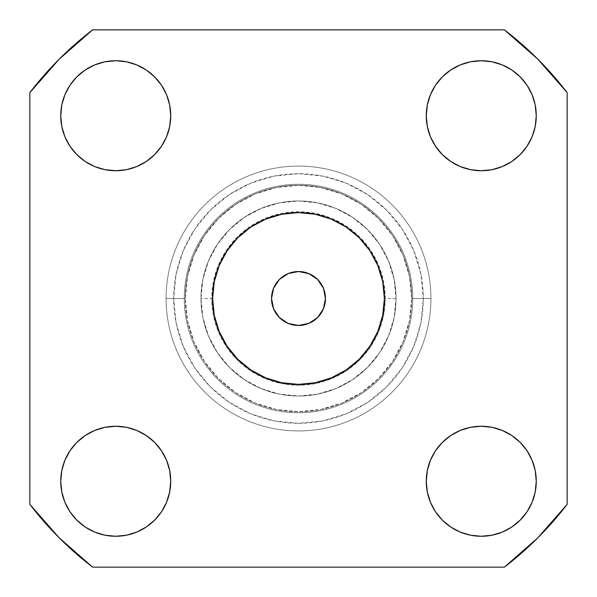 <?xml version="1.0" encoding="UTF-8"?>
<svg xmlns="http://www.w3.org/2000/svg" width="597" height="597" viewBox="0 0 597 597"><rect width="100%" height="100%" fill="white"/><g stroke="black" fill="none" stroke-linecap="round" stroke-linejoin="round"><path stroke-width="0.45" stroke-dasharray="2.98 2.24" d="M325.469 298.5A26.969 26.969 0 0 0 298.5 271.531A26.969 26.969 0 0 0 271.531 298.5A26.969 26.969 0 0 0 298.5 325.469A26.969 26.969 0 0 0 325.469 298.5M384.386 298.5A85.886 85.886 0 0 0 298.5 212.614A85.886 85.886 0 0 0 212.614 298.5L214.263 281.747L219.151 265.635L227.091 250.785L237.77 237.77L250.785 227.091L265.635 219.151L281.747 214.263L298.5 212.614L315.253 214.263L331.365 219.151L346.215 227.091L359.23 237.77L369.909 250.785L377.849 265.635L382.737 281.747L384.386 298.5L382.737 315.253L377.849 331.365L369.909 346.215L359.23 359.23L346.215 369.909L331.365 377.849L315.253 382.737L298.5 384.386L281.747 382.737L265.635 377.849L250.785 369.909L237.77 359.23L227.091 346.215L219.151 331.365L214.263 315.253L212.614 298.5A85.886 85.886 0 0 0 298.5 384.386A85.886 85.886 0 0 0 384.386 298.5M61.789 470.54L60.737 481.264A54.999 54.999 0 0 0 115.736 536.263A54.999 54.999 0 0 0 170.735 481.264L170.735 481.219M426.265 481.219L426.265 481.264A54.999 54.999 0 0 0 481.264 536.263A54.999 54.999 0 0 0 536.263 481.264L535.211 470.54M426.265 115.684L426.265 115.736A54.999 54.999 0 0 0 481.264 170.735A54.999 54.999 0 0 0 536.263 115.736L535.211 105.005M61.789 105.005L60.737 115.736A54.999 54.999 0 0 0 115.736 170.735A54.999 54.999 0 0 0 170.735 115.736L170.735 115.684M396.02 298.5L385.229 298.5A86.729 86.729 0 0 0 298.5 211.771A86.729 86.729 0 0 0 211.771 298.5L200.98 298.5A97.52 97.52 0 0 1 298.5 200.98A97.52 97.52 0 0 1 396.02 298.5A97.52 97.52 0 0 1 298.5 396.02A97.52 97.52 0 0 1 200.98 298.5A97.52 97.52 0 0 0 298.5 396.02A97.52 97.52 0 0 0 396.02 298.5L394.147 317.522L388.595 335.82L379.58 352.678L367.453 367.453L352.678 379.58L335.82 388.595L317.522 394.147L298.5 396.02L279.478 394.147L261.18 388.595L244.322 379.58L229.547 367.453L217.42 352.678L208.405 335.82L202.853 317.522L200.98 298.5L202.853 279.478L208.405 261.18L217.42 244.322L229.547 229.547L244.322 217.42L261.18 208.405L279.478 202.853L298.5 200.98L317.522 202.853L335.82 208.405L352.678 217.42L367.453 229.547L379.58 244.322L388.595 261.18L394.147 279.478L396.02 298.5A97.52 97.52 0 0 0 298.5 200.98A97.52 97.52 0 0 0 200.98 298.5A97.52 97.52 0 0 1 298.5 200.98A97.52 97.52 0 0 1 396.02 298.5A97.52 97.52 0 0 1 298.5 396.02A97.52 97.52 0 0 1 200.98 298.5L211.771 298.5A86.729 86.729 0 0 0 298.5 385.229A86.729 86.729 0 0 0 385.229 298.5L396.02 298.5M411.669 298.5A113.169 113.169 0 0 0 298.5 185.331A113.169 113.169 0 0 0 185.331 298.5A113.169 113.169 0 0 1 298.5 185.331A113.169 113.169 0 0 1 411.669 298.5A113.169 113.169 0 0 0 298.5 185.331A113.169 113.169 0 0 0 185.331 298.5L166.078 298.5A132.422 132.422 0 0 1 298.5 166.078A132.422 132.422 0 0 1 430.922 298.5L411.669 298.5L430.922 298.5A132.422 132.422 0 0 0 298.5 166.078A132.422 132.422 0 0 0 166.078 298.5A132.422 132.422 0 0 1 298.5 166.078A132.422 132.422 0 0 1 430.922 298.5A132.422 132.422 0 0 0 298.5 166.078A132.422 132.422 0 0 0 166.078 298.5L184.272 298.5A114.228 114.228 0 0 1 298.5 184.272A114.228 114.228 0 0 1 412.728 298.5L430.922 298.5L412.728 298.5A114.228 114.228 0 0 0 298.5 184.272A114.228 114.228 0 0 0 184.272 298.5A114.228 114.228 0 0 1 298.5 184.272A114.228 114.228 0 0 1 412.728 298.5A114.228 114.228 0 0 0 298.5 184.272A114.228 114.228 0 0 0 184.272 298.5L173.697 298.5A124.803 124.803 0 0 1 298.5 173.697A124.803 124.803 0 0 1 423.303 298.5L412.728 298.5L423.303 298.5L420.907 274.15L413.803 250.74L402.274 229.158L386.752 210.248L367.842 194.726L346.26 183.197L322.85 176.093L298.5 173.697L274.15 176.093L250.74 183.197L229.158 194.726L210.248 210.248L194.726 229.158L183.197 250.74L176.093 274.15L173.697 298.5L176.093 322.85L183.197 346.26L194.726 367.842L210.248 386.752L229.158 402.274L250.74 413.803L274.15 420.907L298.5 423.303L322.85 420.907L346.26 413.803L367.842 402.274L386.752 386.752L402.274 367.842L413.803 346.26L420.907 322.85L423.303 298.5A124.803 124.803 0 0 1 298.5 423.303A124.803 124.803 0 0 1 173.697 298.5L184.272 298.5A114.228 114.228 0 0 0 298.5 412.728A114.228 114.228 0 0 0 412.728 298.5A114.228 114.228 0 0 1 298.5 412.728A114.228 114.228 0 0 1 184.272 298.5A114.228 114.228 0 0 0 298.5 412.728A114.228 114.228 0 0 0 412.728 298.5A114.228 114.228 0 0 1 298.5 412.728A114.228 114.228 0 0 1 184.272 298.5L166.078 298.5A132.422 132.422 0 0 0 298.5 430.922A132.422 132.422 0 0 0 430.922 298.5A132.422 132.422 0 0 1 298.5 430.922A132.422 132.422 0 0 1 166.078 298.5A132.422 132.422 0 0 0 298.5 430.922A132.422 132.422 0 0 0 430.922 298.5A132.422 132.422 0 0 1 298.5 430.922A132.422 132.422 0 0 1 166.078 298.5L185.331 298.5A113.169 113.169 0 0 0 298.5 411.669A113.169 113.169 0 0 0 411.669 298.5A113.169 113.169 0 0 1 298.5 411.669A113.169 113.169 0 0 1 185.331 298.5A113.169 113.169 0 0 0 298.5 411.669A113.169 113.169 0 0 0 411.669 298.5L409.497 276.418L403.057 255.188L392.602 235.628L378.528 218.472L361.372 204.398L341.812 193.943L320.582 187.503L298.5 185.331L276.418 187.503L255.188 193.943L235.628 204.398L218.472 218.472L204.398 235.628L193.943 255.188L187.503 276.418L185.331 298.5L187.503 320.582L193.943 341.812L204.398 361.372L218.472 378.528L235.628 392.602L255.188 403.057L276.418 409.497L298.5 411.669L320.582 409.497L341.812 403.057L361.372 392.602L378.528 378.528L392.602 361.372L403.057 341.812L409.497 320.582L411.669 298.5M92.632 29.85A338.454 338.454 0 0 0 29.85 92.632L59.178 59.178L92.632 29.85L504.368 29.85L537.822 59.178L567.15 92.632A338.454 338.454 0 0 0 504.368 29.85L92.632 29.85M29.85 504.368A338.454 338.454 0 0 0 92.632 567.15L59.178 537.822L29.85 504.368L29.85 92.632L29.85 504.368M504.368 567.15A338.454 338.454 0 0 0 567.15 504.368L537.822 537.822L504.368 567.15L92.632 567.15L504.368 567.15M567.15 92.632L567.15 504.368L567.15 92.632M166.548 460.22L161.466 450.713L154.623 442.377L146.287 435.534L136.78 430.452L126.415 427.318M94.684 430.452L85.177 435.534L76.819 442.399M170.735 481.316L170.735 481.264A54.999 54.999 0 0 0 115.736 426.265A54.999 54.999 0 0 0 60.737 481.264L61.789 491.995M64.909 502.278L70.006 511.823L76.886 520.196M85.155 526.979L94.684 532.076M105.005 535.211L115.736 536.263L126.46 535.211M146.287 526.994L154.623 520.159L161.466 511.823L166.548 502.316L169.682 491.95M532.076 460.22L526.994 450.713L520.159 442.377L511.823 435.534L502.316 430.452L491.95 427.318M460.22 430.452L450.713 435.534L442.377 442.377L435.534 450.713L430.452 460.22L427.318 470.585M535.211 491.995L536.263 481.264A54.999 54.999 0 0 0 481.264 426.265A54.999 54.999 0 0 0 426.265 481.264L426.265 481.316M430.452 502.316L435.534 511.823L442.399 520.181M470.54 535.211L481.264 536.263L491.995 535.211M502.278 532.091L511.823 526.994L520.196 520.114M526.979 511.845L532.076 502.316M532.091 94.722L526.994 85.177L520.114 76.804M511.845 70.021L502.316 64.924M491.995 61.789L481.264 60.737L470.54 61.789M460.22 64.924L450.713 70.006L442.377 76.841L435.534 85.177L430.452 94.684L427.318 105.05M535.211 126.46L536.263 115.736A54.999 54.999 0 0 0 481.264 60.737A54.999 54.999 0 0 0 426.265 115.736L426.265 115.781M430.452 136.78L435.534 146.287L442.377 154.623L450.713 161.466L460.22 166.548L470.585 169.682M502.316 166.548L511.823 161.466L520.181 154.601M166.548 94.684L161.466 85.177L154.601 76.819M126.46 61.789L115.736 60.737L105.005 61.789M94.722 64.909L85.177 70.006L76.804 76.886M70.021 85.155L64.924 94.684M170.735 115.781L170.735 115.736A54.999 54.999 0 0 0 115.736 60.737A54.999 54.999 0 0 0 60.737 115.736L61.789 126.46M64.924 136.78L70.006 146.287L76.841 154.623L85.177 161.466L94.684 166.548L105.05 169.682M136.78 166.548L146.287 161.466L154.623 154.623L161.466 146.287L166.548 136.78L169.682 126.415M385.229 298.5L383.565 281.583L378.625 265.307L370.61 250.315L359.827 237.173L346.685 226.39L331.693 218.375L315.417 213.435L298.5 211.771L281.583 213.435L265.307 218.375L250.315 226.39L237.173 237.173L226.39 250.315L218.375 265.307L213.435 281.583L211.771 298.5L213.435 315.417L218.375 331.693L226.39 346.685L237.173 359.827L250.315 370.61L265.307 378.625L281.583 383.565L298.5 385.229L315.417 383.565L331.693 378.625L346.685 370.61L359.827 359.827L370.61 346.685L378.625 331.693L383.565 315.417L385.229 298.5M319.91 282.09L317.574 279.426M282.09 277.09L279.426 279.426M277.09 314.91L279.426 317.574M314.91 319.91L317.574 317.574"/><path stroke-width="0.9" d="M317.574 279.426L308.821 273.583L317.574 279.426L323.417 288.179L325.469 298.5L323.417 308.821L317.574 317.574L323.417 308.821L325.469 298.5A26.969 26.969 0 0 1 298.5 325.469A26.969 26.969 0 0 1 271.531 298.5L273.583 308.821L271.531 298.5L273.583 288.179L279.426 279.426L273.583 288.179L271.531 298.5A26.969 26.969 0 0 1 298.5 271.531A26.969 26.969 0 0 1 325.469 298.5L323.417 288.179L319.91 282.09M212.614 298.5A85.886 85.886 0 0 1 298.5 212.614A85.886 85.886 0 0 1 384.386 298.5L382.737 315.253L377.849 331.365L369.909 346.215L359.23 359.23L346.215 369.909L331.365 377.849L315.253 382.737L298.5 384.386L281.747 382.737L265.635 377.849L250.785 369.909L237.77 359.23L227.091 346.215L219.151 331.365L214.263 315.253L212.614 298.5L214.263 281.747L219.151 265.635L227.091 250.785L237.77 237.77L250.785 227.091L265.635 219.151L281.747 214.263L298.5 212.614L315.253 214.263L331.365 219.151L346.215 227.091L359.23 237.77L369.909 250.785L377.849 265.635L382.737 281.747L384.386 298.5A85.886 85.886 0 0 1 298.5 384.386A85.886 85.886 0 0 1 212.614 298.5M169.675 491.995L170.735 481.264A54.999 54.999 0 0 1 115.736 536.263A54.999 54.999 0 0 1 60.737 481.264L61.789 470.54L64.924 460.22L70.006 450.713L76.841 442.377L85.177 435.534L94.684 430.452L105.005 427.325L115.736 426.265L126.46 427.325L136.78 430.452L146.287 435.534L154.623 442.377L161.466 450.713L166.548 460.22L169.675 470.54L170.735 481.264L169.675 491.995L166.548 502.316L161.466 511.823L154.623 520.159L146.287 526.994L136.78 532.076L126.46 535.211L115.736 536.263L105.005 535.211L94.684 532.076L85.177 526.994L76.841 520.159L70.006 511.823L64.924 502.316L61.789 491.995L60.737 481.264A54.999 54.999 0 0 1 115.736 426.265A54.999 54.999 0 0 1 170.735 481.264L169.675 470.54L166.548 460.22M427.325 470.54L426.265 481.264A54.999 54.999 0 0 1 481.264 426.265A54.999 54.999 0 0 1 536.263 481.264A54.999 54.999 0 0 1 481.264 536.263A54.999 54.999 0 0 1 426.265 481.264L427.325 470.54L430.452 460.22L435.534 450.713L442.377 442.377L450.713 435.534L460.22 430.452L470.54 427.325L481.264 426.265L491.995 427.325L502.316 430.452L511.823 435.534L520.159 442.377L526.994 450.713L532.076 460.22L535.211 470.54L536.263 481.264L535.211 491.995L532.076 502.316L526.994 511.823L520.159 520.159L511.823 526.994L502.316 532.076L491.995 535.211L481.264 536.263L470.54 535.211L460.22 532.076L450.713 526.994L442.377 520.159L435.534 511.823L430.452 502.316L427.325 491.995L426.265 481.264L427.325 491.995L430.452 502.316M427.325 105.005L426.265 115.736A54.999 54.999 0 0 1 481.264 60.737A54.999 54.999 0 0 1 536.263 115.736A54.999 54.999 0 0 1 481.264 170.735A54.999 54.999 0 0 1 426.265 115.736L427.325 105.005L430.452 94.684L435.534 85.177L442.377 76.841L450.713 70.006L460.22 64.924L470.54 61.789L481.264 60.737L491.995 61.789L502.316 64.924L511.823 70.006L520.159 76.841L526.994 85.177L532.076 94.684L535.211 105.005L536.263 115.736L535.211 126.46L532.076 136.78L526.994 146.287L520.159 154.623L511.823 161.466L502.316 166.548L491.995 169.675L481.264 170.735L470.54 169.675L460.22 166.548L450.713 161.466L442.377 154.623L435.534 146.287L430.452 136.78L427.325 126.46L426.265 115.736L427.325 126.46L430.452 136.78M169.675 126.46L170.735 115.736A54.999 54.999 0 0 1 115.736 170.735A54.999 54.999 0 0 1 60.737 115.736L61.789 105.005L64.924 94.684L70.006 85.177L76.841 76.841L85.177 70.006L94.684 64.924L105.005 61.789L115.736 60.737L126.46 61.789L136.78 64.924L146.287 70.006L154.623 76.841L161.466 85.177L166.548 94.684L169.675 105.005L170.735 115.736L169.675 126.46L166.548 136.78L161.466 146.287L154.623 154.623L146.287 161.466L136.78 166.548L126.46 169.675L115.736 170.735L105.005 169.675L94.684 166.548L85.177 161.466L76.841 154.623L70.006 146.287L64.924 136.78L61.789 126.46L60.737 115.736A54.999 54.999 0 0 1 115.736 60.737A54.999 54.999 0 0 1 170.735 115.736L169.675 105.005L166.548 94.684M92.632 29.85L59.178 59.178L29.85 92.632L29.85 504.368L59.178 537.822L92.632 567.15L504.368 567.15L537.822 537.822L567.15 504.368L567.15 92.632L537.822 59.178L504.368 29.85L92.632 29.85A338.454 338.454 142.5 0 0 29.85 92.632L29.85 504.368A338.454 338.454 52.5 0 0 92.632 567.15L504.368 567.15A338.454 338.454 -37.5 0 0 567.15 504.368L567.15 92.632A338.454 338.454 -127.5 0 0 504.368 29.85L92.632 29.85M126.46 427.325L115.736 426.265L105.005 427.325L94.684 430.452M76.841 442.377L70.006 450.713L64.924 460.22L61.789 470.54M61.789 491.995L64.924 502.316M76.841 520.159L85.177 526.994M94.684 532.076L105.005 535.211M126.46 535.211L136.78 532.076L146.287 526.994M535.211 470.54L532.076 460.22M491.995 427.325L481.264 426.265L470.54 427.325L460.22 430.452M442.377 520.159L450.713 526.994L460.22 532.076L470.54 535.211M491.995 535.211L502.316 532.076M520.159 520.159L526.994 511.823M532.076 502.316L535.211 491.995M535.211 105.005L532.076 94.684M520.159 76.841L511.823 70.006M502.316 64.924L491.995 61.789M470.54 61.789L460.22 64.924M470.54 169.675L481.264 170.735L491.995 169.675L502.316 166.548M520.159 154.623L526.994 146.287L532.076 136.78L535.211 126.46M154.623 76.841L146.287 70.006L136.78 64.924L126.46 61.789M105.005 61.789L94.684 64.924M76.841 76.841L70.006 85.177M64.924 94.684L61.789 105.005M61.789 126.46L64.924 136.78M105.005 169.675L115.736 170.735L126.46 169.675L136.78 166.548M279.426 279.426L288.179 273.583L298.5 271.531L308.821 273.583L298.5 271.531L288.179 273.583L282.09 277.09M279.426 317.574L288.179 323.417L279.426 317.574L273.583 308.821L277.09 314.91M317.574 317.574L308.821 323.417L298.5 325.469L288.179 323.417L298.5 325.469L308.821 323.417L314.91 319.91"/></g></svg>
